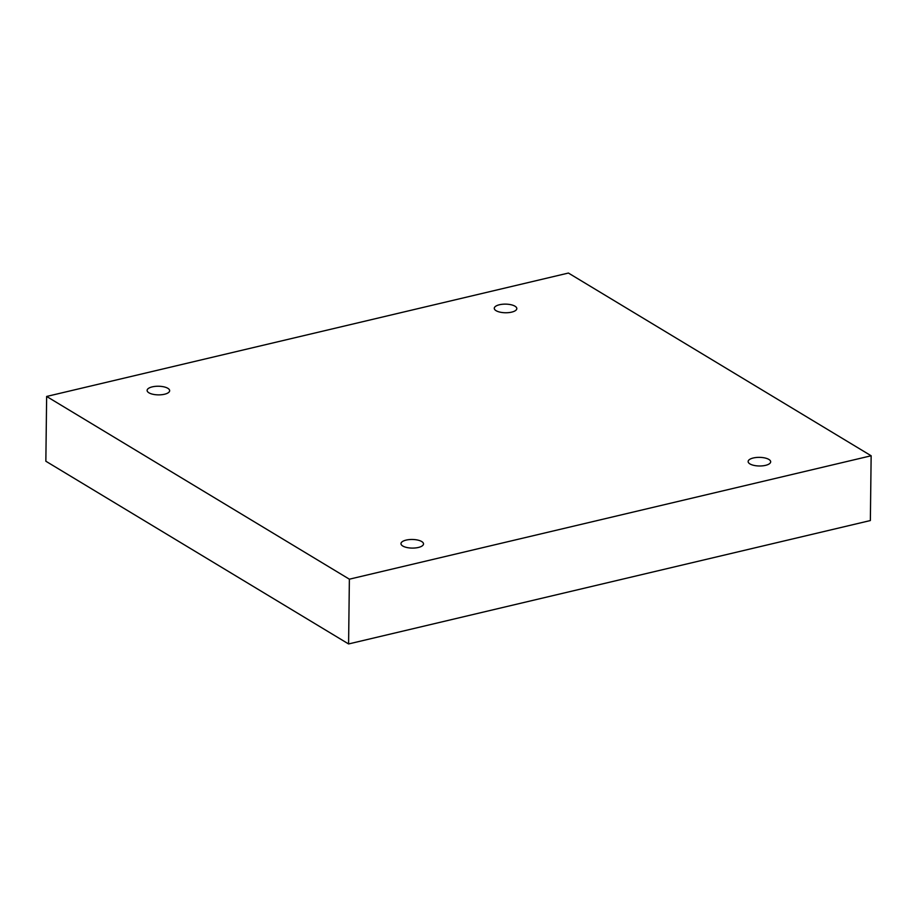 <?xml version="1.0" encoding="UTF-8"?>
<svg xmlns="http://www.w3.org/2000/svg" width="917" height="917" viewBox="0 0 917 917"><rect width="100%" height="100%" fill="white"/><g stroke="black" fill="none" stroke-linecap="round" stroke-linejoin="round"><path stroke-width="1.38" d="M871.15 455.772L349.377 579.189L46.641 396.453L568.414 273.048L871.15 455.772L870.359 520.547L348.586 643.952L349.377 579.189M421.717 541.546A11.268 4.31 -179.3 0 1 423.516 543.919A11.268 4.31 -179.3 0 1 412.203 548.091A11.268 4.31 -179.3 0 1 400.981 543.643A11.268 4.31 -179.3 0 1 409.097 539.609A11.268 4.31 -179.3 0 1 421.717 541.546M768.87 459.428A11.268 4.31 -179.3 0 1 770.67 461.813A11.268 4.31 -179.3 0 1 759.345 465.985A11.268 4.31 -179.3 0 1 748.134 461.538A11.268 4.31 -179.3 0 1 756.238 457.503A11.268 4.31 -179.3 0 1 768.87 459.428M515.01 306.209A11.268 4.31 -179.3 0 1 516.81 308.582A11.268 4.31 -179.3 0 1 505.485 312.754A11.268 4.31 -179.3 0 1 494.274 308.307A11.268 4.31 -179.3 0 1 502.378 304.272A11.268 4.31 -179.3 0 1 515.01 306.209M167.857 388.315A11.268 4.31 -179.3 0 1 169.656 390.699A11.268 4.31 -179.3 0 1 158.343 394.872A11.268 4.31 -179.3 0 1 147.121 390.413A11.268 4.31 -179.3 0 1 155.237 386.378A11.268 4.31 -179.3 0 1 167.857 388.315M348.586 643.952L45.85 461.228L46.641 396.453"/></g></svg>
